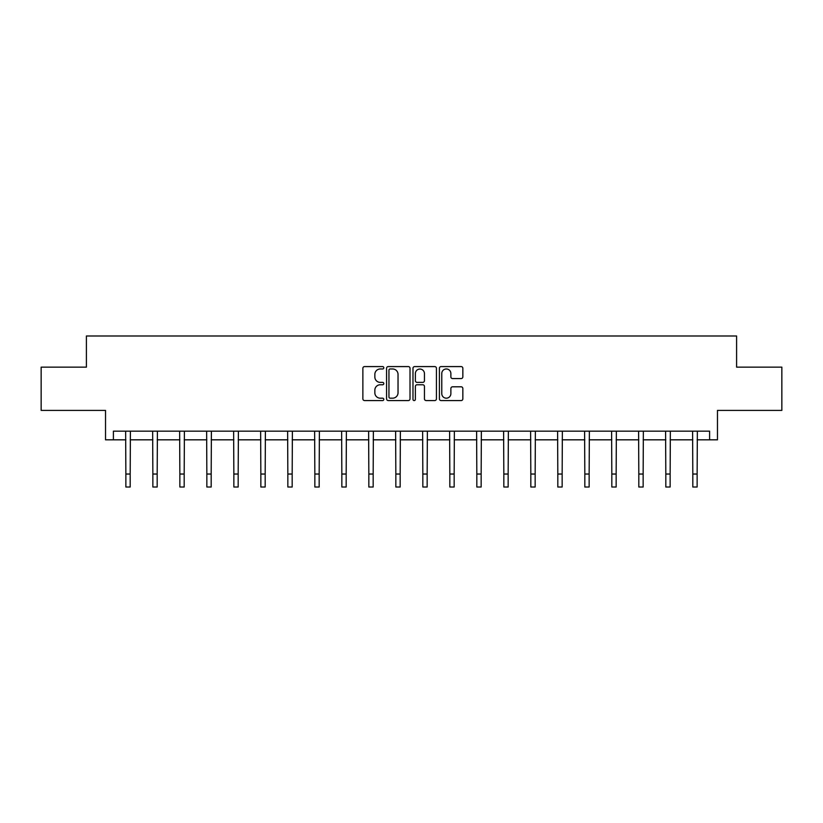 <?xml version="1.0" encoding="UTF-8"?>
<svg xmlns="http://www.w3.org/2000/svg" width="823" height="823" viewBox="0 0 823 823"><rect width="100%" height="100%" fill="white"/><g stroke="black" fill="none" stroke-linecap="round" stroke-linejoin="round"><path stroke-width="1.23" d="M383.806 367.778A1.193 1.193 0 0 0 382.623 366.585L364.568 366.585A1.697 1.697 0 0 0 362.871 368.293L362.871 398.867A1.697 1.697 0 0 0 364.568 400.564L382.623 400.564A1.193 1.193 0 0 0 383.806 399.371A1.193 1.193 0 0 0 382.623 398.188L380.288 398.188A5.432 5.432 0 0 1 374.846 392.746L374.846 390.205A5.432 5.432 0 0 1 380.288 384.763L382.623 384.763A1.193 1.193 0 0 0 383.806 383.58A1.193 1.193 0 0 0 382.623 382.386L380.288 382.386A5.432 5.432 0 0 1 374.846 376.955L374.846 374.403A5.432 5.432 0 0 1 380.288 368.971L382.623 368.971A1.193 1.193 0 0 0 383.806 367.778M113.399 439.821L113.399 431.17L709.601 431.17L709.601 439.821L717.471 439.821L717.471 410.399L781.85 410.399L781.85 367.14L736.595 367.14L736.595 335.99L86.405 335.99L86.405 367.14L41.15 367.14L41.15 410.399L105.529 410.399L105.529 439.821L125.868 439.821M461.147 378.57A1.697 1.697 0 0 0 462.845 376.862L462.845 368.293A1.697 1.697 0 0 0 461.147 366.585L441.097 366.585A1.697 1.697 0 0 0 439.4 368.293L439.4 398.867A1.697 1.697 0 0 0 441.097 400.564L461.147 400.564A1.697 1.697 0 0 0 462.845 398.867L462.845 388.507A1.697 1.697 0 0 0 461.147 386.8L452.568 386.8A1.697 1.697 0 0 0 450.87 388.507L450.87 393.641A4.547 4.547 0 0 1 446.323 398.188A4.547 4.547 0 0 1 441.776 393.641L441.776 373.508A4.547 4.547 0 0 1 446.323 368.971A4.547 4.547 0 0 1 450.87 373.508L450.87 376.862A1.697 1.697 0 0 0 452.568 378.57L461.147 378.57M410.019 368.293A1.697 1.697 0 0 0 408.311 366.585L388.271 366.585A1.697 1.697 0 0 0 386.573 368.293L386.573 398.867A1.697 1.697 0 0 0 388.271 400.564L408.311 400.564A1.697 1.697 0 0 0 410.019 398.867L410.019 368.293M414.689 366.585L434.729 366.585A1.697 1.697 0 0 1 436.427 368.293L436.427 398.867A1.697 1.697 0 0 1 434.729 400.564L426.149 400.564A1.697 1.697 0 0 1 424.452 398.867L424.452 386.46A1.697 1.697 0 0 0 422.755 384.763L417.066 384.763A1.697 1.697 0 0 0 415.368 386.46L415.368 399.371A1.193 1.193 0 0 1 414.175 400.564A1.193 1.193 0 0 1 412.981 399.371L412.981 368.293A1.697 1.697 0 0 1 414.689 366.585M130.188 439.821L152.862 439.821M157.183 439.821L179.856 439.821M184.187 439.821L206.851 439.821M211.182 439.821L233.855 439.821M238.176 439.821L260.85 439.821M265.181 439.821L287.844 439.821M292.175 439.821L314.849 439.821M319.17 439.821L341.843 439.821M346.174 439.821L368.838 439.821M373.169 439.821L395.842 439.821M400.163 439.821L422.837 439.821M427.158 439.821L449.831 439.821M454.162 439.821L476.826 439.821M481.157 439.821L503.83 439.821M508.151 439.821L530.825 439.821M535.156 439.821L557.819 439.821M562.15 439.821L584.824 439.821M589.145 439.821L611.818 439.821M616.149 439.821L638.813 439.821M643.144 439.821L665.817 439.821M670.138 439.821L692.812 439.821M697.132 439.821L709.601 439.821M390.143 368.971A1.193 1.193 0 0 0 388.95 370.155L388.95 396.995A1.193 1.193 0 0 0 390.143 398.188L392.602 398.188A5.432 5.432 0 0 0 398.034 392.746L398.034 374.403A5.432 5.432 0 0 0 392.602 368.971L390.143 368.971M424.452 373.601A4.547 4.547 0 0 0 419.905 369.054A4.547 4.547 0 0 0 415.368 373.601L415.368 380.689A1.697 1.697 0 0 0 417.066 382.386L422.755 382.386A1.697 1.697 0 0 0 424.452 380.689L424.452 373.601M125.641 431.17L125.868 474.038L130.188 474.038L130.404 431.17M125.868 474.038L125.868 487.01L130.188 487.01L130.188 474.038M152.646 431.17L152.862 474.038L157.183 474.038L157.409 431.17M152.862 474.038L152.862 487.01L157.183 487.01L157.183 474.038M179.64 431.17L179.856 474.038L184.187 474.038L184.403 431.17M179.856 474.038L179.856 487.01L184.187 487.01L184.187 474.038M206.635 431.17L206.851 474.038L211.182 474.038L211.398 431.17M206.851 474.038L206.851 487.01L211.182 487.01L211.182 474.038M233.629 431.17L233.855 474.038L238.176 474.038L238.403 431.17M233.855 474.038L233.855 487.01L238.176 487.01L238.176 474.038M260.634 431.17L260.85 474.038L265.181 474.038L265.397 431.17M260.85 474.038L260.85 487.01L265.181 487.01L265.181 474.038M287.628 431.17L287.844 474.038L292.175 474.038L292.391 431.17M287.844 474.038L287.844 487.01L292.175 487.01L292.175 474.038M314.623 431.17L314.849 474.038L319.17 474.038L319.396 431.17M314.849 474.038L314.849 487.01L319.17 487.01L319.17 474.038M341.627 431.17L341.843 474.038L346.174 474.038L346.39 431.17M341.843 474.038L341.843 487.01L346.174 487.01L346.174 474.038M368.622 431.17L368.838 474.038L373.169 474.038L373.385 431.17M368.838 474.038L368.838 487.01L373.169 487.01L373.169 474.038M395.616 431.17L395.842 474.038L400.163 474.038L400.379 431.17M395.842 474.038L395.842 487.01L400.163 487.01L400.163 474.038M422.621 431.17L422.837 474.038L427.158 474.038L427.384 431.17M422.837 474.038L422.837 487.01L427.158 487.01L427.158 474.038M449.615 431.17L449.831 474.038L454.162 474.038L454.378 431.17M449.831 474.038L449.831 487.01L454.162 487.01L454.162 474.038M476.61 431.17L476.826 474.038L481.157 474.038L481.373 431.17M476.826 474.038L476.826 487.01L481.157 487.01L481.157 474.038M503.604 431.17L503.83 474.038L508.151 474.038L508.377 431.17M503.83 474.038L503.83 487.01L508.151 487.01L508.151 474.038M530.609 431.17L530.825 474.038L535.156 474.038L535.372 431.17M530.825 474.038L530.825 487.01L535.156 487.01L535.156 474.038M557.603 431.17L557.819 474.038L562.15 474.038L562.366 431.17M557.819 474.038L557.819 487.01L562.15 487.01L562.15 474.038M584.597 431.17L584.824 474.038L589.145 474.038L589.371 431.17M584.824 474.038L584.824 487.01L589.145 487.01L589.145 474.038M611.602 431.17L611.818 474.038L616.149 474.038L616.365 431.17M611.818 474.038L611.818 487.01L616.149 487.01L616.149 474.038M638.597 431.17L638.813 474.038L643.144 474.038L643.36 431.17M638.813 474.038L638.813 487.01L643.144 487.01L643.144 474.038M665.591 431.17L665.817 474.038L670.138 474.038L670.354 431.17M665.817 474.038L665.817 487.01L670.138 487.01L670.138 474.038M692.596 431.17L692.812 474.038L697.132 474.038L697.359 431.17M692.812 474.038L692.812 487.01L697.132 487.01L697.132 474.038"/></g></svg>
